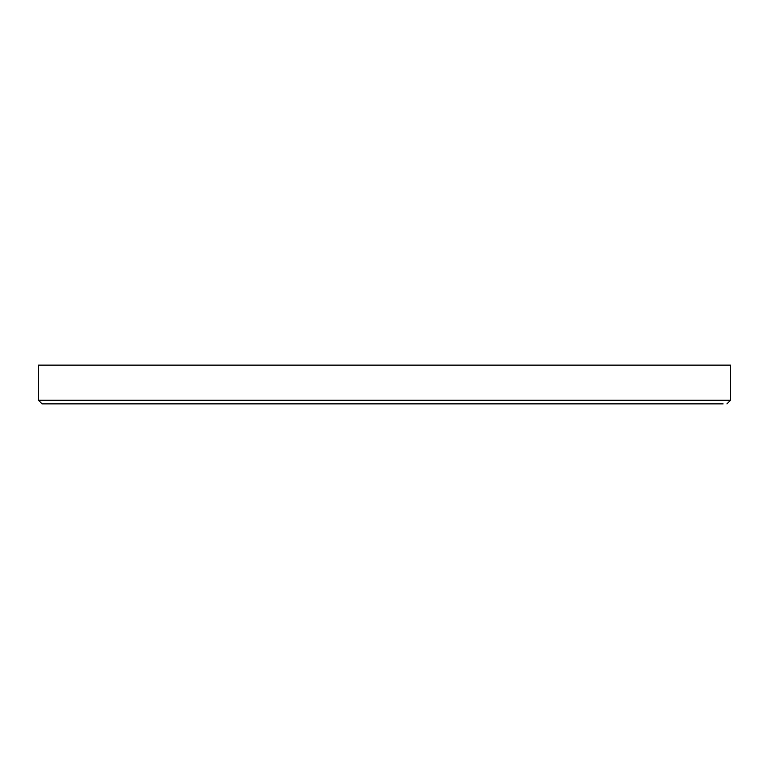 <?xml version="1.0" encoding="UTF-8"?>
<svg xmlns="http://www.w3.org/2000/svg" width="769" height="769" viewBox="0 0 769 769"><rect width="100%" height="100%" fill="white"/><g stroke="black" fill="none" stroke-linecap="round" stroke-linejoin="round"><path stroke-width="1.15" d="M38.45 400.245L730.55 400.245L730.55 365.131L38.45 365.131L38.45 400.245L42.074 403.869L54.234 403.869M649.603 403.869L641.721 403.869M349.222 403.869L378.954 403.869M106.305 403.869L74.631 403.869M719.102 403.869L702.856 403.869M228.999 403.869L198.2 403.869M231.498 403.869L254.885 403.869M288.192 403.869L315.915 403.869M412.242 403.869L441.541 403.869M474.848 403.869L501.311 403.869M534.609 403.869L555.949 403.869M589.256 403.869L603.357 403.869M636.665 403.869L641.577 403.869M723.12 403.869L42.074 403.869M730.55 400.245L726.926 403.869"/></g></svg>

